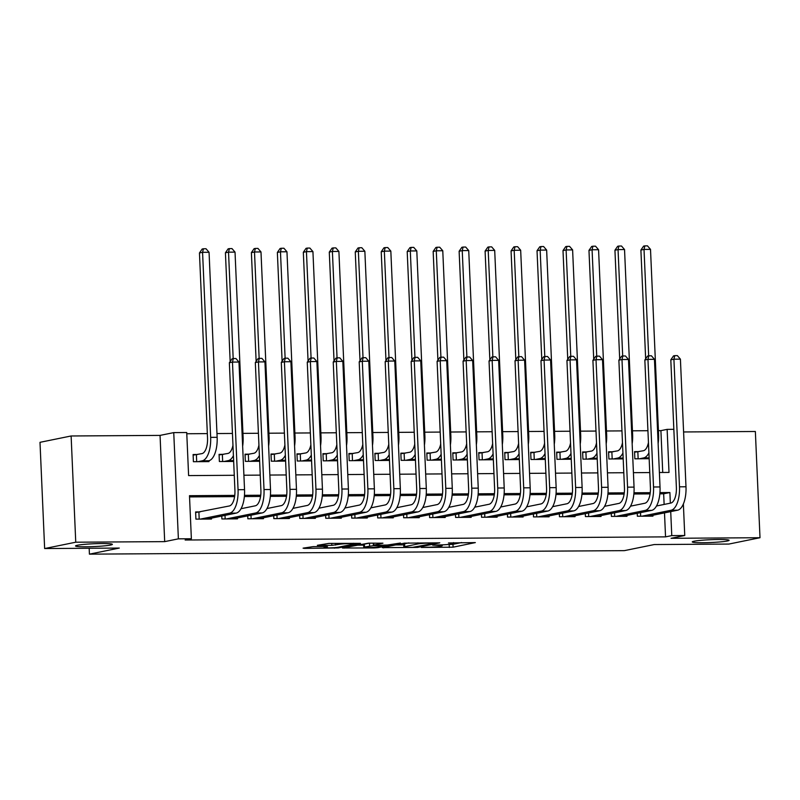 <?xml version="1.0" encoding="UTF-8"?>
<svg xmlns="http://www.w3.org/2000/svg" width="800" height="800" viewBox="0 0 800 800"><rect width="100%" height="100%" fill="white"/><g stroke="black" fill="none" stroke-linecap="round" stroke-linejoin="round"><path stroke-width="1.2" d="M421.3 547.46L453.08 547.18L475.35 542.59L448.46 542.97A9.05 0.69 177.5 0 1 453.6 543.37A9.05 0.69 177.5 0 1 452.71 543.71L450.87 544.09A9.05 0.69 177.5 0 1 438.81 544.94L432.66 545.15L437.1 545.28A9.05 0.69 177.5 0 1 442.23 545.69A9.05 0.69 177.5 0 1 441.35 546.03L439.51 546.4A9.05 0.69 177.5 0 1 427.45 547.25L421.3 547.46M110.57 545.05A18.45 1.42 177.5 0 0 112.38 544.35A18.45 1.42 177.5 0 0 98.01 543.6A18.45 1.42 177.5 0 0 77.33 545.27A18.45 1.42 177.5 0 0 75.52 545.96A18.45 1.42 177.5 0 0 89.9 546.72A18.45 1.42 177.5 0 0 110.57 545.05M727.3 541A18.45 1.42 177.5 0 0 729.11 540.31A18.45 1.42 177.5 0 0 714.74 539.55A18.45 1.42 177.5 0 0 694.07 541.22A18.45 1.42 177.5 0 0 692.26 541.92A18.45 1.42 177.5 0 0 706.63 542.67A18.45 1.42 177.5 0 0 727.3 541M313.02 546.64L303.08 548.16L304.41 548.4L338.26 547.93L360.52 543.35L328.84 543.42L317.34 545.31L331.82 545.35L339.29 544.33A7.57 0.58 177.5 0 1 347.77 543.65A7.57 0.58 177.5 0 1 353.66 543.96A7.57 0.58 177.5 0 1 352.92 544.24L338.45 547.19A7.57 0.58 177.5 0 1 329.96 547.88A7.57 0.58 177.5 0 1 324.07 547.57A7.57 0.58 177.5 0 1 324.81 547.28L327.5 546.68L325.89 546.56L313.02 546.64M44.64 548.55L40 442.32L71.12 435.98L75.75 542.21L44.64 548.55L119.3 548.06L89.42 554.15L624.36 550.64L654.23 544.55L728.88 544.06L760 537.72L671.06 538.3L684.75 535.51L671.77 535.6L665.54 536.87L185.14 540.02L191.37 538.75L178.38 538.84L173.75 432.61L186.73 432.52L188.61 475.59L234.28 475.29M75.75 542.21L164.69 541.63L178.38 538.84M382.35 547.64L417.53 547.41L439.8 542.83L404.34 543.16L382.35 547.64M374.12 547.94L342.44 548.01L368.48 543.16L382.95 543.2L373.76 545.12L375.09 545.35L387.4 545.03L400.44 543.04L377.89 547.67L374.12 547.94L374.1 547.38M760 537.72L755.36 431.49L683.59 431.96M197.64 454.5L193.1 454.53L193.41 461.71L208.99 461.6L208.95 460.71M223.61 454.33L219.07 454.36L219.38 461.53L233.67 461.44M249.58 454.16L245.04 454.19L245.35 461.36L259.64 461.27M275.55 453.99L271 454.02L271.32 461.19L285.61 461.1M301.51 453.82L296.97 453.85L297.28 461.02L311.57 460.93M327.48 453.65L322.94 453.68L323.25 460.85L337.54 460.76M353.45 453.48L348.91 453.5L349.22 460.68L363.51 460.59M379.42 453.3L374.87 453.33L375.19 460.51L389.48 460.42M405.39 453.13L400.84 453.16L401.15 460.34L415.45 460.25M431.35 452.96L426.81 452.99L427.12 460.17L441.41 460.08M457.32 452.79L452.78 452.82L453.09 460L467.38 459.91M483.29 452.62L478.74 452.65L479.06 459.83L493.35 459.74M509.26 452.45L504.71 452.48L505.02 459.66L519.32 459.57M535.22 452.28L530.68 452.31L530.99 459.49L545.28 459.4M561.19 452.11L556.65 452.14L556.96 459.32L571.25 459.23M587.16 451.94L582.61 451.97L582.93 459.15L597.22 459.06M613.13 451.77L608.58 451.8L608.9 458.98L623.19 458.88M637.24 513.31L637.37 516.23L652.95 516.13L652.91 515.24M611.27 513.48L611.4 516.4L626.98 516.3L626.94 515.41M585.31 513.65L585.43 516.57L601.02 516.47L600.98 515.58M559.34 513.82L559.47 516.74L575.05 516.64L575.01 515.75M533.37 513.99L533.5 516.91L549.08 516.81L549.04 515.92M507.4 514.16L507.53 517.08L523.11 516.98L523.07 516.09M481.44 514.33L481.56 517.25L497.14 517.15L497.11 516.26M455.47 514.5L455.6 517.42L471.18 517.32L471.14 516.43M429.5 514.68L429.63 517.59L445.21 517.49L445.17 516.6M403.53 514.85L403.66 517.76L419.24 517.66L419.2 516.77M377.57 515.02L377.69 517.93L393.27 517.83L393.24 516.94M351.6 515.19L351.73 518.11L367.31 518L367.27 517.11M325.63 515.36L325.76 518.28L341.34 518.17L341.3 517.28M299.66 515.53L299.79 518.45L315.37 518.34L315.33 517.46M273.7 515.7L273.82 518.62L289.4 518.51L289.37 517.63M247.73 515.87L247.86 518.79L263.44 518.68L263.4 517.8M221.76 516.04L221.89 518.96L237.47 518.85L237.43 517.97M665.54 536.87L664.5 512.88M664.13 504.43L663.66 493.8L659.84 493.83M650.08 493.89L633.87 494M624.12 494.06L607.9 494.17M598.15 494.23L581.94 494.34M572.18 494.4L555.97 494.51M546.21 494.57L530 494.68M520.25 494.74L504.03 494.85M494.28 494.91L478.07 495.02M468.31 495.08L452.1 495.19M442.34 495.25L426.13 495.36M416.38 495.42L400.16 495.53M390.41 495.59L374.2 495.7M364.44 495.76L348.23 495.87M338.47 495.93L322.26 496.04M312.51 496.1L296.29 496.21M286.54 496.28L270.33 496.38M260.57 496.45L244.36 496.55M234.6 496.62L189.54 496.91M200.15 511.92L195.61 511.95L195.92 519.13L211.5 519.03L211.46 518.14M662.73 472.48L660.91 430.64L658.42 430.65M647.93 430.72L632.46 430.82M621.96 430.89L606.49 430.99M596 431.06L580.52 431.16M570.03 431.23L554.55 431.33M544.06 431.4L528.58 431.5M518.09 431.57L502.62 431.67M492.13 431.74L476.65 431.84M466.16 431.91L450.68 432.02M440.19 432.08L424.71 432.19M414.22 432.25L398.75 432.36M388.26 432.43L372.78 432.53M362.29 432.6L346.81 432.7M336.32 432.77L320.84 432.87M310.35 432.94L294.88 433.04M284.38 433.11L268.91 433.21M258.42 433.28L242.94 433.38M232.45 433.45L216.97 433.55M207.34 433.61L186.78 433.75M639.09 451.6L634.55 451.63L634.86 458.81L649.15 458.71M89.17 548.26L89.42 554.15M164.69 541.63L160.05 435.4L71.12 435.98M160.05 435.4L173.75 432.61M660.91 430.64L667.13 429.37L673.85 429.32M234.77 495.39L189.49 495.69L191.37 538.75M670.35 503.16L669.89 492.53L659.94 492.6M650.25 492.66L633.98 492.77M624.28 492.83L608.01 492.94M598.31 493L582.04 493.11M572.35 493.17L556.07 493.28M546.38 493.34L530.11 493.45M520.41 493.51L504.14 493.62M494.44 493.68L478.17 493.79M468.48 493.85L452.2 493.96M442.51 494.02L426.23 494.13M416.54 494.19L400.27 494.3M390.57 494.37L374.3 494.47M364.61 494.54L348.33 494.64M338.64 494.71L322.36 494.81M312.67 494.88L296.4 494.98M286.7 495.05L270.43 495.15M260.73 495.22L244.46 495.32M671.77 535.6L670.72 511.61M683.37 503.95L684.75 535.51M659.39 472.5L669.01 472.43L667.13 429.37M243.91 475.22L260.24 475.12M269.87 475.05L286.21 474.95M295.84 474.88L312.18 474.78M321.81 474.71L338.15 474.61M347.78 474.54L364.11 474.44M373.74 474.37L390.08 474.26M399.71 474.2L416.05 474.09M425.68 474.03L442.02 473.92M451.65 473.86L467.98 473.75M477.61 473.69L493.95 473.58M503.58 473.52L519.92 473.41M529.55 473.35L545.89 473.24M555.52 473.18L571.86 473.07M581.49 473.01L597.82 472.9M607.45 472.84L623.79 472.73M633.42 472.67L649.76 472.56M663.66 493.8L669.89 492.53M446.71 544.59L452.96 544.31L461.61 542.55M395.69 544.93L403.74 544.87M412.66 547.35L434.61 543.23L429.98 543.09A9.05 0.69 177.5 0 0 417.91 543.94L404.72 546.63A9.05 0.69 177.5 0 0 403.83 546.97A9.05 0.69 177.5 0 0 408.97 547.37L412.66 547.35M403.83 546.97L403.71 544.1A9.05 0.69 177.5 0 1 404.6 543.76L408.85 542.89M363.67 545.14L356.06 545.19M364.5 547.01A7.57 0.58 177.5 0 0 363.76 547.29A7.57 0.58 177.5 0 0 369.66 547.6A7.57 0.58 177.5 0 0 378.14 546.92L383.52 545.77L373.38 545.7L364.5 547.01L364.38 544.14A7.57 0.58 177.5 0 0 363.64 544.42L363.76 547.29M364.38 544.14L369.21 543.15M634.58 452.23L643.39 450.73A14.41 6.25 -90.4 0 0 648.45 442.53M648.9 452.89A21.62 9.38 89.6 0 1 643.7 457.9L639.41 458.78M649.13 458.08L645.9 458.74M645.65 358.83L640.9 250.06L643.62 246.12L644.87 245.87L647.46 245.85L650.51 249.38L658.59 434.43A21.62 9.38 89.6 0 1 658.13 443.6M650.51 249.38L644.02 249.42L648.66 355.84M644.87 245.87L644.02 249.42L640.9 250.06M637.84 451.86L638.14 458.79M656.49 505.99L670.79 503.08A14.41 6.25 -90.4 0 0 676.38 487.45L670.81 359.83L673.53 355.9L674.77 355.64L677.37 355.62L680.41 359.15L685.99 486.78A21.62 9.38 89.6 0 1 677.59 510.21L648.41 516.16M680.41 359.15L673.92 359.2L679.49 486.82A21.62 9.38 89.6 0 1 671.1 510.25L641.91 516.2M674.77 355.64L673.92 359.2L670.81 359.83M640.5 512.65L640.65 516.21M608.61 452.4L617.42 450.9A14.41 6.25 -90.4 0 0 622.48 442.7M622.93 453.06A21.62 9.38 89.6 0 1 617.73 458.07L613.44 458.95M623.16 458.25L619.93 458.91M619.69 359L614.94 250.23L617.66 246.29L618.9 246.04L621.5 246.02L624.54 249.55L632.62 434.6A21.62 9.38 89.6 0 1 632.16 443.77M624.54 249.55L618.05 249.59L622.69 356.01M618.9 246.04L618.05 249.59L614.94 250.23M611.87 452.03L612.18 458.96M582.64 452.57L591.45 451.07A14.41 6.25 -90.4 0 0 596.51 442.87M596.96 453.23A21.62 9.38 89.6 0 1 591.77 458.24L587.47 459.12M597.19 458.42L593.96 459.08M593.72 359.17L588.97 250.4L591.69 246.46L592.93 246.21L595.53 246.19L598.57 249.72L606.65 434.77A21.62 9.38 89.6 0 1 606.19 443.94M598.57 249.72L592.08 249.76L596.73 356.18M592.93 246.21L592.08 249.76L588.97 250.4M585.91 452.2L586.21 459.13M556.67 452.74L565.48 451.24A14.41 6.25 -90.4 0 0 570.54 443.04M571 453.4A21.62 9.38 89.6 0 1 565.8 458.41L561.5 459.29M571.22 458.59L568 459.25M567.75 359.34L563 250.57L565.72 246.63L566.96 246.38L569.56 246.36L572.61 249.89L580.68 434.94A21.62 9.38 89.6 0 1 580.22 444.11M572.61 249.89L566.11 249.94L570.76 356.35M566.96 246.38L566.11 249.94L563 250.57M559.94 452.37L560.24 459.3M530.71 452.91L539.52 451.41A14.41 6.25 -90.4 0 0 544.58 443.21M545.03 453.57A21.62 9.38 89.6 0 1 539.83 458.58L535.54 459.46M545.26 458.76L542.03 459.42M541.78 359.51L537.03 250.74L539.75 246.8L541 246.55L543.59 246.53L546.64 250.06L554.72 435.11A21.62 9.38 89.6 0 1 554.26 444.28M546.64 250.06L540.15 250.11L544.79 356.52M541 246.55L540.15 250.11L537.03 250.74M533.97 452.54L534.27 459.47M630.52 506.16L644.82 503.25A14.41 6.25 -90.4 0 0 650.42 487.62L644.84 360L647.56 356.07L648.81 355.81L651.4 355.79L654.45 359.32L660.02 486.95A21.62 9.38 89.6 0 1 651.62 510.38L622.44 516.33M654.45 359.32L647.96 359.37L653.53 486.99A21.62 9.38 89.6 0 1 645.13 510.42L615.95 516.37M648.81 355.81L647.96 359.37L644.84 360M614.53 512.82L614.68 516.38M604.56 506.33L618.85 503.42A14.41 6.25 -90.4 0 0 624.45 487.79L618.88 360.17L621.59 356.24L622.84 355.98L625.44 355.97L628.48 359.49L634.05 487.12A21.62 9.38 89.6 0 1 625.66 510.55L596.47 516.5M628.48 359.49L621.99 359.54L627.56 487.16A21.62 9.38 89.6 0 1 619.17 510.59L589.98 516.54M622.84 355.98L621.99 359.54L618.88 360.17M588.56 512.99L588.72 516.55M578.59 506.5L592.88 503.59A14.41 6.25 -90.4 0 0 598.48 487.96L592.91 360.34L595.63 356.41L596.87 356.15L599.47 356.14L602.51 359.67L608.08 487.29A21.62 9.38 89.6 0 1 599.69 510.72L570.5 516.67M602.51 359.67L596.02 359.71L601.59 487.33A21.62 9.38 89.6 0 1 593.2 510.76L564.01 516.71M596.87 356.15L596.02 359.71L592.91 360.34M562.59 513.16L562.75 516.72M552.62 506.67L566.92 503.76A14.41 6.25 -90.4 0 0 572.51 488.13L566.94 360.51L569.66 356.58L570.9 356.32L573.5 356.31L576.54 359.84L582.12 487.46A21.62 9.38 89.6 0 1 573.72 510.89L544.54 516.84M576.54 359.84L570.05 359.88L575.62 487.5A21.62 9.38 89.6 0 1 567.23 510.93L538.04 516.88M570.9 356.32L570.05 359.88L566.94 360.51M536.63 513.33L536.78 516.89M504.74 453.08L513.55 451.58A14.41 6.25 -90.4 0 0 518.61 443.39M519.06 453.74A21.62 9.38 89.6 0 1 513.86 458.76L509.57 459.63M519.29 458.93L516.06 459.59M515.82 359.68L511.07 250.91L513.78 246.97L515.03 246.72L517.63 246.7L520.67 250.23L528.75 435.28A21.62 9.38 89.6 0 1 528.29 444.45M520.67 250.23L514.18 250.28L518.82 356.69M515.03 246.72L514.18 250.28L511.07 250.91M508 452.71L508.31 459.64M526.65 506.84L540.95 503.93A14.41 6.25 -90.4 0 0 546.55 488.3L540.97 360.68L543.69 356.75L544.94 356.49L547.53 356.48L550.58 360.01L556.15 487.63A21.62 9.38 89.6 0 1 547.75 511.06L518.57 517.01M550.58 360.01L544.08 360.05L549.66 487.67A21.62 9.38 89.6 0 1 541.26 511.11L512.08 517.05M544.94 356.49L544.08 360.05L540.97 360.68M510.66 513.5L510.81 517.06M478.77 453.25L487.58 451.75A14.41 6.25 -90.4 0 0 492.64 443.56M493.09 453.91A21.62 9.38 89.6 0 1 487.9 458.93L483.6 459.8M493.32 459.1L490.09 459.76M489.85 359.85L485.1 251.08L487.82 247.15L489.06 246.89L491.66 246.87L494.7 250.4L502.78 435.45A21.62 9.38 89.6 0 1 502.32 444.62M494.7 250.4L488.21 250.45L492.86 356.86M489.06 246.89L488.21 250.45L485.1 251.08M482.04 452.88L482.34 459.81M500.69 507.01L514.98 504.1A14.41 6.25 -90.4 0 0 520.58 488.47L515.01 360.85L517.72 356.92L518.97 356.66L521.56 356.65L524.61 360.18L530.18 487.8A21.62 9.38 89.6 0 1 521.79 511.23L492.6 517.18M524.61 360.18L518.12 360.22L523.69 487.84A21.62 9.38 89.6 0 1 515.29 511.28L486.11 517.22M518.97 356.66L518.12 360.22L515.01 360.85M484.69 513.67L484.85 517.23M452.8 453.42L461.61 451.92A14.41 6.25 -90.4 0 0 466.67 443.73M467.13 454.08A21.62 9.38 89.6 0 1 461.93 459.1L457.63 459.97M467.35 459.27L464.13 459.93M463.88 360.02L459.13 251.25L461.85 247.32L463.09 247.06L465.69 247.05L468.73 250.57L476.81 435.62A21.62 9.38 89.6 0 1 476.35 444.79M468.73 250.57L462.24 250.62L466.89 357.03M463.09 247.06L462.24 250.62L459.13 251.25M456.07 453.05L456.37 459.98M474.72 507.18L489.01 504.27A14.41 6.25 -90.4 0 0 494.61 488.64L489.04 361.02L491.76 357.09L493 356.83L495.6 356.82L498.64 360.35L504.21 487.97A21.62 9.38 89.6 0 1 495.82 511.4L466.63 517.35M498.64 360.35L492.15 360.39L497.72 488.01A21.62 9.38 89.6 0 1 489.33 511.45L460.14 517.39M493 356.83L492.15 360.39L489.04 361.02M458.72 513.84L458.88 517.4M426.83 453.59L435.65 452.09A14.41 6.25 -90.4 0 0 440.71 443.9M441.16 454.25A21.62 9.38 89.6 0 1 435.96 459.27L431.67 460.14M441.38 459.44L438.16 460.1M437.91 360.19L433.16 251.42L435.88 247.49L437.13 247.23L439.72 247.22L442.77 250.74L450.85 435.79A21.62 9.38 89.6 0 1 450.39 444.96M442.77 250.74L436.28 250.79L440.92 357.2M437.13 247.23L436.28 250.79L433.16 251.42M430.1 453.22L430.4 460.15M448.75 507.35L463.05 504.44A14.41 6.25 -90.4 0 0 468.64 488.82L463.07 361.19L465.79 357.26L467.03 357L469.63 356.99L472.67 360.52L478.25 488.14A21.62 9.38 89.6 0 1 469.85 511.57L440.67 517.52M472.67 360.52L466.18 360.56L471.75 488.18A21.62 9.38 89.6 0 1 463.36 511.62L434.17 517.56M467.03 357L466.18 360.56L463.07 361.19M432.75 514.01L432.91 517.57M400.87 453.76L409.68 452.26A14.41 6.25 -90.4 0 0 414.74 444.07M415.19 454.42A21.62 9.38 89.6 0 1 409.99 459.44L405.7 460.31M415.42 459.61L412.19 460.27M411.95 360.36L407.2 251.59L409.91 247.66L411.16 247.4L413.76 247.39L416.8 250.92L424.88 435.96A21.62 9.38 89.6 0 1 424.42 445.13M416.8 250.92L410.31 250.96L414.95 357.37M411.16 247.4L410.31 250.96L407.2 251.59M404.13 453.39L404.44 460.32M422.78 507.52L437.08 504.61A14.41 6.25 -90.4 0 0 442.67 488.99L437.1 361.36L439.82 357.43L441.07 357.18L443.66 357.16L446.71 360.69L452.28 488.31A21.62 9.38 89.6 0 1 443.88 511.74L414.7 517.69M446.71 360.69L440.21 360.73L445.79 488.35A21.62 9.38 89.6 0 1 437.39 511.79L408.21 517.73M441.07 357.18L440.21 360.73L437.1 361.36M406.79 514.18L406.94 517.74M374.9 453.93L383.71 452.43A14.41 6.25 -90.4 0 0 388.77 444.24M389.22 454.59A21.62 9.38 89.6 0 1 384.02 459.61L379.73 460.48M389.45 459.78L386.22 460.44M385.98 360.53L381.23 251.76L383.95 247.83L385.19 247.57L387.79 247.56L390.83 251.09L398.91 436.13A21.62 9.38 89.6 0 1 398.45 445.3M390.83 251.09L384.34 251.13L388.99 357.55M385.19 247.57L384.34 251.13L381.23 251.76M378.17 453.56L378.47 460.49M396.82 507.69L411.11 504.78A14.41 6.25 -90.4 0 0 416.71 489.16L411.14 361.53L413.85 357.6L415.1 357.35L417.69 357.33L420.74 360.86L426.31 488.48A21.62 9.38 89.6 0 1 417.92 511.91L388.73 517.86M420.74 360.86L414.25 360.9L419.82 488.52A21.62 9.38 89.6 0 1 411.42 511.96L382.24 517.9M415.1 357.35L414.25 360.9L411.14 361.53M380.82 514.35L380.98 517.91M348.93 454.1L357.74 452.6A14.41 6.25 -90.4 0 0 362.8 444.41M363.26 454.76A21.62 9.38 89.6 0 1 358.06 459.78L353.76 460.65M363.48 459.95L360.26 460.61M360.01 360.7L355.26 251.93L357.98 248L359.22 247.74L361.82 247.73L364.86 251.26L372.94 436.3A21.62 9.38 89.6 0 1 372.48 445.47M364.86 251.26L358.37 251.3L363.02 357.72M359.22 247.74L358.37 251.3L355.26 251.93M352.2 453.73L352.5 460.66M370.85 507.86L385.14 504.95A14.41 6.25 -90.4 0 0 390.74 489.33L385.17 361.71L387.89 357.77L389.13 357.52L391.73 357.5L394.77 361.03L400.34 488.65A21.62 9.38 89.6 0 1 391.95 512.09L362.76 518.03M394.77 361.03L388.28 361.07L393.85 488.69A21.62 9.38 89.6 0 1 385.46 512.13L356.27 518.08M389.13 357.52L388.28 361.07L385.17 361.71M354.85 514.52L355.01 518.08M322.96 454.27L331.78 452.77A14.41 6.25 -90.4 0 0 336.84 444.58M337.29 454.94A21.62 9.38 89.6 0 1 332.09 459.95L327.8 460.82M337.51 460.12L334.29 460.78M334.04 360.87L329.29 252.1L332.01 248.17L333.26 247.91L335.85 247.9L338.9 251.43L346.98 436.47A21.62 9.38 89.6 0 1 346.52 445.64M338.9 251.43L332.4 251.47L337.05 357.89M333.26 247.91L332.4 251.47L329.29 252.1M326.23 453.9L326.53 460.83M344.88 508.03L359.18 505.12A14.41 6.25 -90.4 0 0 364.77 489.5L359.2 361.88L361.92 357.94L363.16 357.69L365.76 357.67L368.8 361.2L374.38 488.82A21.62 9.38 89.6 0 1 365.98 512.26L336.79 518.2M368.8 361.2L362.31 361.24L367.88 488.86A21.62 9.38 89.6 0 1 359.49 512.3L330.3 518.25M363.16 357.69L362.31 361.24L359.2 361.88M328.88 514.69L329.04 518.25M318.91 508.2L333.21 505.29A14.41 6.25 -90.4 0 0 338.8 489.67L333.23 362.05L335.95 358.11L337.19 357.86L339.79 357.84L342.84 361.37L348.41 488.99A21.62 9.38 89.6 0 1 340.01 512.43L310.83 518.37M342.84 361.37L336.34 361.41L341.92 489.03A21.62 9.38 89.6 0 1 333.52 512.47L304.34 518.42M337.19 357.86L336.34 361.41L333.23 362.05M302.92 514.86L303.07 518.42M292.95 508.37L307.24 505.46A14.41 6.25 -90.4 0 0 312.84 489.84L307.26 362.22L309.98 358.28L311.23 358.03L313.82 358.01L316.87 361.54L322.44 489.16A21.62 9.38 89.6 0 1 314.05 512.6L284.86 518.54M316.87 361.54L310.38 361.58L315.95 489.2A21.62 9.38 89.6 0 1 307.55 512.64L278.37 518.59M311.23 358.03L310.38 361.58L307.26 362.22M276.95 515.03L277.1 518.59M297 454.44L305.81 452.94A14.41 6.25 -90.4 0 0 310.87 444.75M311.32 455.11A21.62 9.38 89.6 0 1 306.12 460.12L301.83 460.99M311.55 460.29L308.32 460.95M308.07 361.04L303.33 252.27L306.04 248.34L307.29 248.08L309.89 248.07L312.93 251.6L321.01 436.64A21.62 9.38 89.6 0 1 320.55 445.81M312.93 251.6L306.44 251.64L311.08 358.06M307.29 248.08L306.44 251.64L303.33 252.27M300.26 454.07L300.57 461M271.03 454.61L279.84 453.11A14.41 6.25 -90.4 0 0 284.9 444.92M285.35 455.28A21.62 9.38 89.6 0 1 280.15 460.29L275.86 461.16M285.58 460.46L282.35 461.12M282.11 361.21L277.36 252.44L280.08 248.51L281.32 248.26L283.92 248.24L286.96 251.77L295.04 436.81A21.62 9.38 89.6 0 1 294.58 445.98M286.96 251.77L280.47 251.81L285.12 358.23M281.32 248.26L280.47 251.81L277.36 252.44M274.29 454.24L274.6 461.17M245.06 454.78L253.87 453.28A14.41 6.25 -90.4 0 0 258.93 445.09M259.39 455.45A21.62 9.38 89.6 0 1 254.19 460.46L249.89 461.33M259.61 460.63L256.38 461.29M256.14 361.38L251.39 252.61L254.11 248.68L255.35 248.43L257.95 248.41L260.99 251.94L269.07 436.98A21.62 9.38 89.6 0 1 268.61 446.15M260.99 251.94L254.5 251.98L259.15 358.4M255.35 248.43L254.5 251.98L251.39 252.61M248.33 454.41L248.63 461.34M266.98 508.54L281.27 505.63A14.41 6.25 -90.4 0 0 286.87 490.01L281.3 362.39L284.02 358.45L285.26 358.2L287.86 358.18L290.9 361.71L296.47 489.33A21.62 9.38 89.6 0 1 288.08 512.77L258.89 518.71M290.9 361.71L284.41 361.75L289.98 489.37A21.62 9.38 89.6 0 1 281.59 512.81L252.4 518.76M285.26 358.2L284.41 361.75L281.3 362.39M250.98 515.21L251.14 518.77M219.09 454.95L227.91 453.45A14.41 6.25 -90.4 0 0 232.97 445.26M233.42 455.62A21.62 9.38 89.6 0 1 228.22 460.63L223.93 461.51M233.64 460.8L230.42 461.46M230.17 361.55L225.42 252.78L228.14 248.85L229.39 248.6L231.98 248.58L235.03 252.11L243.11 437.15A21.62 9.38 89.6 0 1 242.64 446.32M235.03 252.11L228.53 252.15L233.18 358.57M229.39 248.6L228.53 252.15L225.42 252.78M222.36 454.58L222.66 461.51M241.01 508.72L255.31 505.8A14.41 6.25 -90.4 0 0 260.9 490.18L255.33 362.56L258.05 358.62L259.29 358.37L261.89 358.35L264.93 361.88L270.5 489.5A21.62 9.38 89.6 0 1 262.11 512.94L232.92 518.88M264.93 361.88L258.44 361.92L264.01 489.54A21.62 9.38 89.6 0 1 255.62 512.98L226.43 518.93M259.29 358.37L258.44 361.92L255.33 362.56M225.01 515.38L225.17 518.94M193.13 455.12L201.94 453.62A14.41 6.25 -90.4 0 0 207.53 438L199.46 252.96L202.17 249.02L203.42 248.77L206.01 248.75L209.06 252.28L217.14 437.32A21.62 9.38 89.6 0 1 208.74 460.76L204.45 461.63M209.06 252.28L202.57 252.32L210.65 437.36A21.62 9.38 89.6 0 1 202.25 460.8L197.96 461.68M203.42 248.77L202.57 252.32L199.46 252.96M196.39 454.75L196.69 461.68M195.63 512.55L229.34 505.97A14.41 6.25 -90.4 0 0 234.93 490.35L229.36 362.73L232.08 358.79L233.32 358.54L235.92 358.52L238.97 362.05L244.54 489.67A21.62 9.38 89.6 0 1 236.14 513.11L206.96 519.06M238.97 362.05L232.47 362.09L238.05 489.71A21.62 9.38 89.6 0 1 229.65 513.15L200.46 519.1M233.32 358.54L232.47 362.09L229.36 362.73M198.9 512.18L199.2 519.11M452.96 544.31L453.08 547.18M449.19 544.57L449.31 547.45M417.5 546.72L417.53 547.41M383.66 547.38L383.68 547.88M417.87 542.83L417.91 543.94M404.6 543.76L404.72 546.63M344.02 547.64L344.04 548.14M373.67 543.12L373.76 545.12M377.86 546.97L377.89 547.67M373.26 543.13L373.38 545.7M369.48 543.15L369.61 545.97M324.78 546.56L324.81 547.28M339.24 543.35L339.29 544.33M335.52 543.37L335.59 545.08M331.73 543.4L331.82 545.35M338.23 547.23L338.26 547.93M334.46 547.65L334.49 548.2M304.39 547.9L304.41 548.4M649.12 457.87L643.7 457.9M658.59 434.43L657.73 434.43M677.59 510.21L671.1 510.25M685.99 486.78L679.49 486.82M623.15 458.04L617.73 458.07M632.62 434.6L631.76 434.6M597.18 458.21L591.77 458.24M606.65 434.77L605.79 434.77M571.21 458.38L565.8 458.41M580.68 434.94L579.82 434.94M545.25 458.55L539.83 458.58M554.72 435.11L553.86 435.11M651.62 510.38L645.13 510.42M660.02 486.95L653.53 486.99M625.66 510.55L619.17 510.59M634.05 487.12L627.56 487.16M599.69 510.72L593.2 510.76M608.08 487.29L601.59 487.33M573.72 510.89L567.23 510.93M582.12 487.46L575.62 487.5M519.28 458.72L513.86 458.76M528.75 435.28L527.89 435.28M547.75 511.06L541.26 511.11M556.15 487.63L549.66 487.67M493.31 458.89L487.9 458.93M502.78 435.45L501.92 435.45M521.79 511.23L515.29 511.28M530.18 487.8L523.69 487.84M467.34 459.06L461.93 459.1M476.81 435.62L475.95 435.62M495.82 511.4L489.33 511.45M504.21 487.97L497.72 488.01M441.38 459.23L435.96 459.27M450.85 435.79L449.99 435.79M469.85 511.57L463.36 511.62M478.25 488.14L471.75 488.18M415.41 459.4L409.99 459.44M424.88 435.96L424.02 435.96M443.88 511.74L437.39 511.79M452.28 488.31L445.79 488.35M389.44 459.57L384.02 459.61M398.91 436.13L398.05 436.14M417.92 511.91L411.42 511.96M426.31 488.48L419.82 488.52M363.47 459.74L358.06 459.78M372.94 436.3L372.08 436.31M391.95 512.09L385.46 512.13M400.34 488.65L393.85 488.69M337.51 459.91L332.09 459.95M346.98 436.47L346.11 436.48M365.98 512.26L359.49 512.3M374.38 488.82L367.88 488.86M340.01 512.43L333.52 512.47M348.41 488.99L341.92 489.03M314.05 512.6L307.55 512.64M322.44 489.16L315.95 489.2M311.54 460.08L306.12 460.12M321.01 436.64L320.15 436.65M285.57 460.25L280.15 460.29M295.04 436.81L294.18 436.82M259.6 460.42L254.19 460.46M269.07 436.98L268.21 436.99M288.08 512.77L281.59 512.81M296.47 489.33L289.98 489.37M233.63 460.59L228.22 460.63M243.11 437.15L242.24 437.16M262.11 512.94L255.62 512.98M270.5 489.5L264.01 489.54M208.74 460.76L202.25 460.8M217.14 437.32L210.65 437.36M236.14 513.11L229.65 513.15M244.54 489.67L238.05 489.71M442.2 544.86L442.23 545.69M453.56 542.6L453.6 543.37M373.39 543.13L373.48 545.23M324.02 546.57L324.07 547.57M353.63 543.25L353.66 543.96"/></g></svg>
